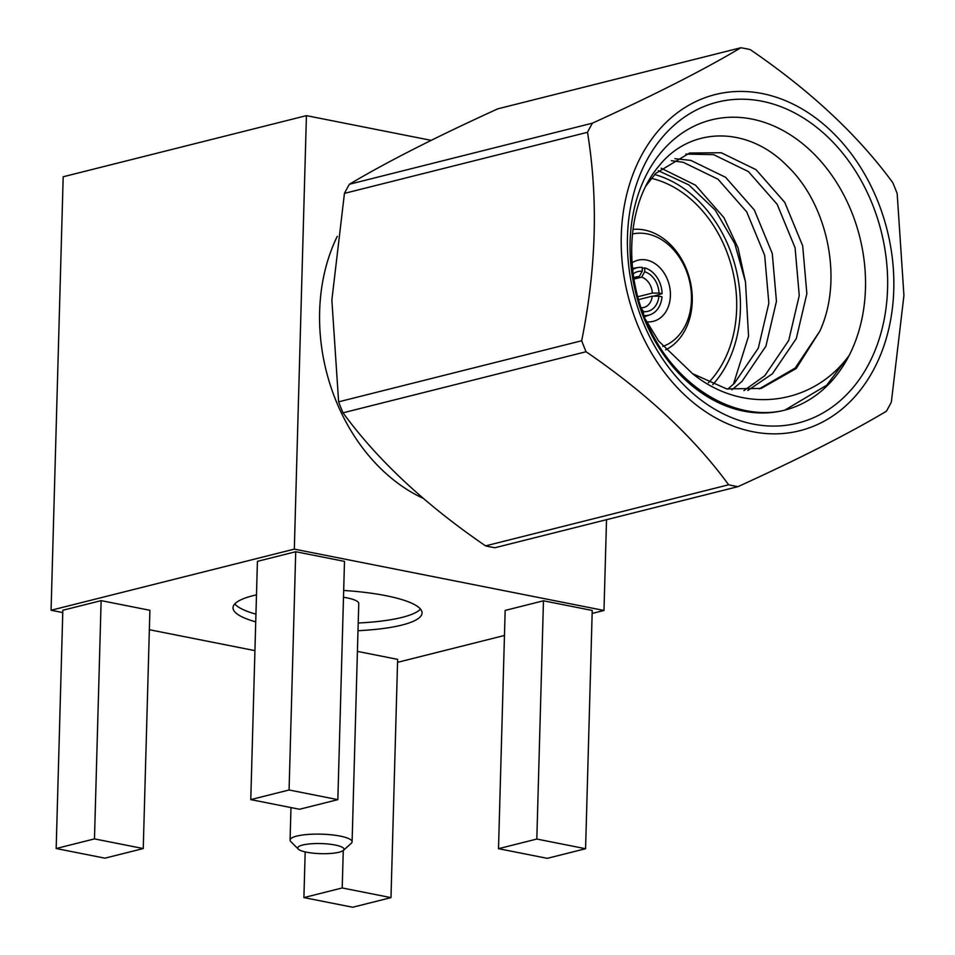 <?xml version="1.0" encoding="UTF-8"?>
<svg xmlns="http://www.w3.org/2000/svg" width="955" height="955" viewBox="0 0 955 955"><rect width="100%" height="100%" fill="white"/><g stroke="black" fill="none" stroke-linecap="round" stroke-linejoin="round"><path stroke-width="1.43" d="M352.682 907.25L390.989 897.628L342.212 887.959L303.905 897.593L352.682 907.25M303.905 897.593L305.182 851.908M342.212 887.959L343.263 850.487M390.989 897.628L397.638 659.356L357.421 651.394M104.943 858.175L143.25 848.553L94.473 838.896L56.166 848.518L104.943 858.175M56.166 848.518L62.827 610.257L101.135 600.635L94.473 838.896M143.25 848.553L149.899 610.293L101.135 600.635M357.994 630.694A94.545 20.628 -178.4 0 0 401.852 625.083A94.545 20.628 -178.4 0 0 422.038 612.991A94.545 20.628 -178.4 0 0 343.681 590.453M256.489 594.858A94.545 20.628 -178.4 0 0 233.02 607.714A94.545 20.628 -178.4 0 0 255.737 621.86M295.728 551.727L257.42 561.349L250.771 799.61L299.536 809.267L337.843 799.645L344.492 561.385L295.728 551.727L289.079 789.988L250.771 799.61M397.555 662.34L504.467 635.469M592.148 613.432L603.99 610.46L294.319 549.125L51.069 610.257L62.767 612.573M149.362 629.715L254.925 650.63M543.467 600.791L505.159 610.424L498.51 848.685L547.275 858.342L585.582 848.72L592.231 610.46L543.467 600.791L536.817 839.051L498.51 848.685M606.52 519.687L603.99 610.46M431.171 140.349L306.424 115.639L63.185 176.771L51.069 610.257M306.424 115.639L294.319 549.125M337.27 236.315A173.333 133.664 75.9 0 0 319.639 311.461A173.333 133.664 75.9 0 0 423.256 498.379M337.843 799.645L289.079 789.988M585.582 848.72L536.817 839.051M358.209 623.006A94.545 20.628 -178.4 0 0 402.067 617.396A94.545 20.628 -178.4 0 0 420.487 609.111M234.787 603.918A94.545 20.628 -178.4 0 0 255.952 614.172M298.294 849.114A23.135 5.05 -178.4 0 0 315.759 853.4A23.135 5.05 -178.4 0 0 339.061 852.218A23.135 5.05 -178.4 0 0 343.394 850.38A23.135 5.05 -178.4 0 0 321.011 843.575A23.135 5.05 -178.4 0 0 298.294 849.114L290.821 841.594A31.014 6.769 1.6 0 1 290.081 840.066A31.014 6.769 1.6 0 1 321.274 834.169A31.014 6.769 1.6 0 1 352.097 841.797L358.758 603.536A31.014 6.769 -178.4 0 0 343.49 597.257M352.097 841.797A31.014 6.769 1.6 0 1 351.273 843.289L343.394 850.38M643.945 315.532A24.424 18.837 75.9 0 0 650.08 314.768A24.424 18.837 75.9 0 0 662.006 296.79L658.902 296.169A20.485 15.793 -104.1 0 1 643.575 311.628L640.781 307.737M643.491 314.35L643.575 311.628M641.127 307.749A15.758 12.152 75.9 0 0 643.813 307.474A15.758 12.152 75.9 0 0 652.253 296.169L658.902 296.169M633.201 273.918A20.485 15.793 -104.1 0 1 642.202 271.292L642.309 267.436A24.424 18.837 75.9 0 0 638.203 267.507A24.424 18.837 75.9 0 0 632.664 269.597M642.202 271.292L639.158 276.652A15.758 12.152 75.9 0 0 636.125 276.914A15.758 12.152 75.9 0 0 633.774 277.857M644.685 271.781A20.485 15.793 -104.1 0 1 658.986 293.101L652.337 293.09A15.758 12.152 75.9 0 0 641.641 277.141L644.685 271.781L644.792 267.925A24.424 18.837 75.9 0 1 662.09 293.71L658.986 293.101M779.638 411.307A149.696 115.436 75.9 0 1 631.756 272.103A149.696 115.436 75.9 0 1 739.767 117.441A149.696 115.436 75.9 0 1 865.469 288.398A149.696 115.436 75.9 0 1 849.162 355.451L849.162 355.451C813.218 404.98 743.706 415.449 692.566 373.668L726.636 388.876L761.183 388.434L796.207 368.523L819.82 331.17C843.671 279.648 827.699 204.263 787.207 165.919C747.813 125.594 690.417 126.347 659.022 165.907C626.277 203.833 622.517 275.112 650.188 329.821C676.689 385.402 731.255 419.699 779.638 411.307A149.696 115.436 75.9 0 0 784.27 410.268A149.696 115.436 75.9 0 0 849.162 355.451L826.744 385.187L785.189 409.934M740.853 47.75L497.794 108.834C435.755 137.102 386.298 162.243 349.399 184.255L592.458 123.159C654.497 94.903 703.954 69.763 740.853 47.75A224.079 172.795 75.9 0 1 750.212 49.6C810.306 90.641 857.829 134.989 892.77 182.656A224.079 172.795 75.9 0 1 897.175 193.638L903.931 295.441L891.349 402.103A224.079 172.795 75.9 0 1 886.395 411.223C849.771 433.104 800.302 458.245 738 486.644L494.941 547.728A224.079 172.795 -104.1 0 1 485.582 545.878L728.641 484.794C693.963 437.366 646.44 393.018 586.072 351.738L343.012 412.823C377.702 460.25 425.226 504.598 485.582 545.878M344.445 193.376L331.863 300.037L338.619 401.84L581.679 340.756C596.338 267.889 598.272 198.401 587.504 132.291L344.445 193.376A224.079 172.795 -104.1 0 1 349.399 184.255M343.012 412.823A224.079 172.795 -104.1 0 1 338.619 401.84M893.773 289.64A173.333 133.664 75.9 0 0 693.485 102.722A173.333 133.664 75.9 0 0 685.296 395.585A173.333 133.664 75.9 0 0 893.773 289.64M592.458 123.159A224.079 172.795 75.9 0 0 587.504 132.291M581.679 340.756A224.079 172.795 75.9 0 0 586.072 351.738M728.641 484.794A224.079 172.795 75.9 0 0 738 486.644M887.577 288.41A165.454 127.588 -104.1 0 1 688.579 389.545A165.454 127.588 -104.1 0 1 696.386 109.992A165.454 127.588 -104.1 0 1 887.577 288.41M819.82 331.17L795.193 368.045L759.165 388.912M685.821 154.077L713.6 154.65L748.41 171.578L777.131 204.251L795.085 247.763L799.251 295.572L788.723 340.469L764.788 375.697L743.897 390.643M671.317 160.667L683.195 162.29L718.005 179.218L746.726 211.891L764.68 255.403L768.847 303.213L758.318 348.109L734.383 383.337L727.77 389.115M692.566 373.668L658.58 340.995L645.473 319.352M646.069 185.759L655.715 173.368L689.594 153.015L721.204 152.74L756.014 169.668L784.735 202.341L802.689 245.853L806.856 293.663L796.315 338.559L772.392 373.787L747.789 390.511M674.851 158.673L690.799 160.38L725.609 177.308L754.319 209.981L772.273 253.493L776.451 301.303L765.91 346.199L741.987 381.427L731.876 389.819M661.087 168.175L695.527 185.198L723.914 217.621L738.06 247.942L745.497 282.035L748.553 336.172L733.428 384.244M658.353 170.694L688.806 184.888L715.211 210.088L734.789 243.668L745.497 282.035M708.395 382.776A115.818 89.304 75.9 0 0 736.663 308.799A115.818 89.304 75.9 0 0 651.382 178.346M712.752 384.626A120.545 92.957 75.9 0 0 740.388 309.539A120.545 92.957 75.9 0 0 654.641 174.526M646.726 321.799A31.515 24.305 75.9 0 0 653.304 321.334A31.515 24.305 75.9 0 0 670.398 295.68A31.515 24.305 75.9 0 0 637.94 260.202A31.515 24.305 75.9 0 0 632.043 262.816M662.746 346.45A58.303 44.957 75.9 0 0 691.456 299.846A58.303 44.957 75.9 0 0 632.401 233.999M632.938 229.415A63.03 48.598 -104.1 0 1 692.256 301.314A63.03 48.598 -104.1 0 1 665.587 349.864M642.285 268.331L644.792 267.925M662.09 293.71L653.518 296.169M633.798 278L639.158 276.652M641.641 277.141L633.977 279.063M637.797 296.754L652.337 293.09M652.253 296.169L638.597 299.607M290.081 840.066L290.988 807.584M638.203 267.507L632.544 268.415M650.08 314.768L644.422 316.75"/></g></svg>
